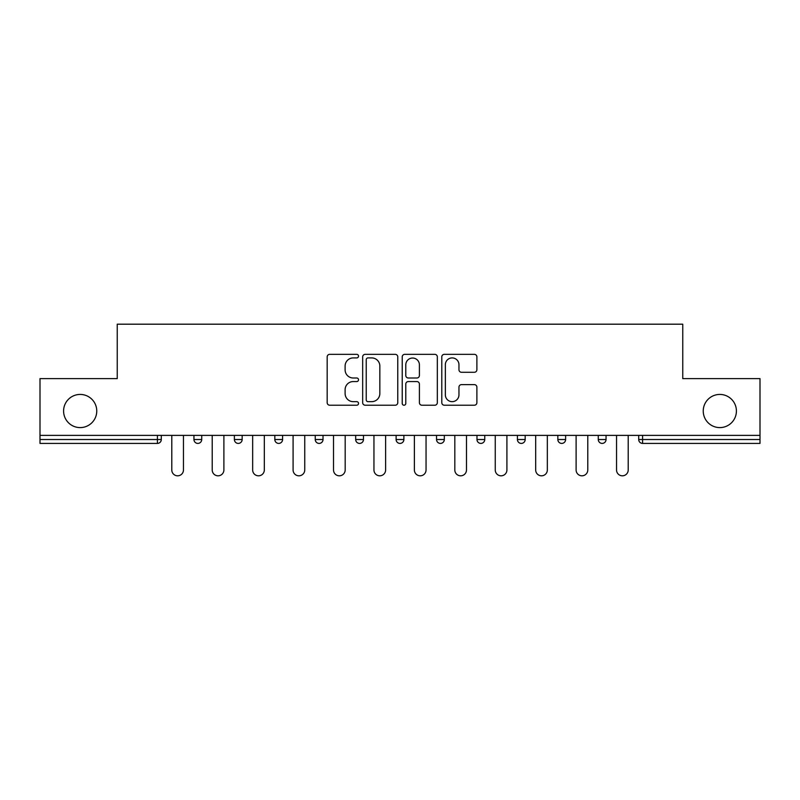 <?xml version="1.0" encoding="UTF-8"?>
<svg xmlns="http://www.w3.org/2000/svg" width="800" height="800" viewBox="0 0 800 800"><rect width="100%" height="100%" fill="white"/><g stroke="black" fill="none" stroke-linecap="round" stroke-linejoin="round"><path stroke-width="1.2" d="M96.76 411.02A16.59 16.59 0 0 1 80.17 427.6A16.59 16.59 0 0 1 63.59 411.02A16.59 16.59 0 0 1 80.17 394.43A16.59 16.59 0 0 1 96.76 411.02M736.41 411.02A16.59 16.59 0 0 1 719.83 427.6A16.59 16.59 0 0 1 703.24 411.02A16.59 16.59 0 0 1 719.83 394.43A16.59 16.59 0 0 1 736.41 411.02M358.53 356.12A1.78 1.78 0 0 0 356.75 354.34L329.72 354.34A2.54 2.54 0 0 0 327.18 356.89L327.18 402.68A2.54 2.54 0 0 0 329.72 405.22L356.75 405.22A1.78 1.78 0 0 0 358.53 403.44A1.78 1.78 0 0 0 356.75 401.66L353.25 401.66A8.14 8.14 0 0 1 345.11 393.52L345.11 389.71A8.14 8.14 0 0 1 353.25 381.56L356.75 381.56A1.78 1.78 0 0 0 358.53 379.78A1.78 1.78 0 0 0 356.75 378L353.25 378A8.14 8.14 0 0 1 345.11 369.86L345.11 366.05A8.14 8.14 0 0 1 353.25 357.91L356.75 357.91A1.78 1.78 0 0 0 358.53 356.12M474.35 372.28A2.54 2.54 0 0 0 476.89 369.74L476.89 356.89A2.54 2.54 0 0 0 474.35 354.34L444.33 354.34A2.54 2.54 0 0 0 441.79 356.89L441.79 402.68A2.54 2.54 0 0 0 444.33 405.22L474.35 405.22A2.54 2.54 0 0 0 476.89 402.68L476.89 387.16A2.54 2.54 0 0 0 474.35 384.62L461.5 384.62A2.54 2.54 0 0 0 458.96 387.16L458.96 394.86A6.81 6.81 0 0 1 452.15 401.66A6.81 6.81 0 0 1 445.35 394.86L445.35 364.71A6.81 6.81 0 0 1 452.15 357.91A6.81 6.81 0 0 1 458.96 364.71L458.96 369.74A2.54 2.54 0 0 0 461.5 372.28L474.35 372.28M40 435.38L40 378.62L117.24 378.62L117.24 324.19L682.76 324.19L682.76 378.62L760 378.62L760 435.38L40 435.38L40 439.52L157.41 439.52L157.41 435.38M397.77 356.89A2.54 2.54 0 0 0 395.23 354.34L365.21 354.34A2.54 2.54 0 0 0 362.67 356.89L362.67 402.68A2.54 2.54 0 0 0 365.21 405.22L395.23 405.22A2.54 2.54 0 0 0 397.77 402.68L397.77 356.89M404.77 354.34L434.79 354.34A2.54 2.54 0 0 1 437.33 356.89L437.33 402.68A2.54 2.54 0 0 1 434.79 405.22L421.94 405.22A2.54 2.54 0 0 1 419.4 402.68L419.4 384.11A2.54 2.54 0 0 0 416.85 381.56L408.33 381.56A2.54 2.54 0 0 0 405.79 384.11L405.79 403.44A1.78 1.78 0 0 1 404.01 405.22A1.78 1.78 0 0 1 402.23 403.44L402.23 356.89A2.54 2.54 0 0 1 404.77 354.34M157.41 443.41A3.89 3.89 0 0 0 161.3 439.52L157.41 439.52L157.41 443.41A3.89 3.89 0 0 0 161.3 439.52L161.3 435.38L161.3 439.52A3.89 3.89 0 0 1 157.41 443.41L40 443.41L40 439.52M760 435.38L760 443.41L642.59 443.41A3.89 3.89 0 0 1 638.7 439.52L638.7 435.38M193.95 435.38L193.95 439.52L193.95 435.38M197.84 443.41A3.89 3.89 0 0 1 193.95 439.52A3.89 3.89 0 0 0 197.84 443.41A3.89 3.89 0 0 0 201.73 439.52L201.73 435.38L201.73 439.52A3.89 3.89 0 0 1 197.84 443.41A3.89 3.89 0 0 1 193.95 439.52L201.73 439.52A3.89 3.89 0 0 1 197.84 443.41M234.38 435.38L234.38 439.52L234.38 435.38M242.16 435.38L242.16 439.52L242.16 435.38M274.82 439.52A3.89 3.89 0 0 0 278.7 443.41A3.89 3.89 0 0 0 282.59 439.52A3.89 3.89 0 0 1 278.7 443.41A3.89 3.89 0 0 0 282.59 439.52L282.59 435.38L282.59 439.52L274.82 439.52A3.89 3.89 0 0 0 278.7 443.41A3.89 3.89 0 0 1 274.82 439.52L274.82 435.38M323.02 435.38L323.02 439.52L315.25 439.52A3.89 3.89 0 0 0 319.14 443.41A3.89 3.89 0 0 1 315.25 439.52L315.25 435.38M355.68 435.38L355.68 439.52L355.68 435.38M363.46 435.38L363.46 439.52L363.46 435.38M396.11 435.38L396.11 439.52L396.11 435.38M403.89 435.38L403.89 439.52L403.89 435.38M436.54 435.38L436.54 439.52L436.54 435.38M444.32 435.38L444.32 439.52L444.32 435.38M476.98 435.38L476.98 439.52L476.98 435.38M484.75 435.38L484.75 439.52A3.89 3.89 0 0 1 480.86 443.41A3.89 3.89 0 0 1 476.98 439.52L484.75 439.52A3.89 3.89 0 0 1 480.86 443.41M517.41 435.38L517.41 439.52L517.41 435.38M525.18 435.38L525.18 439.52L525.18 435.38M557.84 435.38L557.84 439.52L557.84 435.38M565.62 435.38L565.62 439.52L565.62 435.38M598.27 435.38L598.27 439.52L598.27 435.38M606.05 435.38L606.05 439.52A3.89 3.89 0 0 1 602.16 443.41A3.89 3.89 0 0 1 598.27 439.52A3.89 3.89 0 0 0 602.16 443.41A3.89 3.89 0 0 0 606.05 439.52A3.89 3.89 0 0 1 602.16 443.41A3.89 3.89 0 0 1 598.27 439.52L606.05 439.52M238.27 443.41A3.89 3.89 0 0 1 234.38 439.52A3.89 3.89 0 0 0 238.27 443.41A3.89 3.89 0 0 0 242.16 439.52A3.89 3.89 0 0 1 238.27 443.41A3.89 3.89 0 0 1 234.38 439.52L242.16 439.52A3.89 3.89 0 0 1 238.27 443.41M323.02 439.52A3.89 3.89 0 0 1 319.14 443.41A3.89 3.89 0 0 0 323.02 439.52A3.89 3.89 0 0 1 319.14 443.41A3.89 3.89 0 0 1 315.25 439.52M359.57 443.41A3.89 3.89 0 0 1 355.68 439.52A3.89 3.89 0 0 0 359.57 443.41A3.89 3.89 0 0 0 363.46 439.52A3.89 3.89 0 0 1 359.57 443.41A3.89 3.89 0 0 1 355.68 439.52L363.46 439.52A3.89 3.89 0 0 1 359.57 443.41M400 443.41A3.89 3.89 0 0 1 396.11 439.52A3.89 3.89 0 0 0 400 443.41A3.89 3.89 0 0 0 403.89 439.52A3.89 3.89 0 0 1 400 443.41A3.89 3.89 0 0 1 396.11 439.52L403.89 439.52M440.43 443.41A3.89 3.89 0 0 1 436.54 439.52A3.89 3.89 0 0 0 440.43 443.41A3.89 3.89 0 0 0 444.32 439.52A3.89 3.89 0 0 1 440.43 443.41A3.89 3.89 0 0 1 436.54 439.52L444.32 439.52M521.3 443.41A3.89 3.89 0 0 1 517.41 439.52L525.18 439.52A3.89 3.89 0 0 1 521.3 443.41A3.89 3.89 0 0 0 525.18 439.52M561.73 443.41A3.89 3.89 0 0 1 557.84 439.52A3.89 3.89 0 0 0 561.73 443.41A3.89 3.89 0 0 0 565.62 439.52A3.89 3.89 0 0 1 561.73 443.41A3.89 3.89 0 0 1 557.84 439.52L565.62 439.52A3.89 3.89 0 0 1 561.73 443.41M368.01 357.91A1.78 1.78 0 0 0 366.23 359.69L366.23 399.88A1.78 1.78 0 0 0 368.01 401.66L371.7 401.66A8.14 8.14 0 0 0 379.84 393.52L379.84 366.05A8.14 8.14 0 0 0 371.7 357.91L368.01 357.91M419.4 364.84A6.81 6.81 0 0 0 412.59 358.03A6.81 6.81 0 0 0 405.79 364.84L405.79 375.46A2.54 2.54 0 0 0 408.33 378L416.85 378A2.54 2.54 0 0 0 419.4 375.46L419.4 364.84M171.79 469.98L171.79 435.38L171.79 469.98A5.83 5.83 0 0 0 177.62 475.81A5.83 5.83 0 0 0 183.46 469.98L183.46 435.38M212.22 469.98L212.22 435.38L212.22 469.98A5.83 5.83 0 0 0 218.06 475.81A5.83 5.83 0 0 0 223.89 469.98L223.89 435.38M252.66 469.98L252.66 435.38L252.66 469.98A5.83 5.83 0 0 0 258.49 475.81A5.83 5.83 0 0 0 264.32 469.98L264.32 435.38M293.09 469.98L293.09 435.38L293.09 469.98A5.83 5.83 0 0 0 298.92 475.81A5.83 5.83 0 0 0 304.75 469.98L304.75 435.38M333.52 469.98L333.52 435.38L333.52 469.98A5.83 5.83 0 0 0 339.35 475.81A5.83 5.83 0 0 0 345.18 469.98L345.18 435.38M373.95 469.98L373.95 435.38L373.95 469.98A5.83 5.83 0 0 0 379.78 475.81A5.83 5.83 0 0 0 385.62 469.98L385.62 435.38M414.38 469.98L414.38 435.38L414.38 469.98A5.83 5.83 0 0 0 420.22 475.81A5.83 5.83 0 0 0 426.05 469.98L426.05 435.38M454.82 469.98L454.82 435.38L454.82 469.98A5.83 5.83 0 0 0 460.65 475.81A5.83 5.83 0 0 0 466.48 469.98L466.48 435.38M495.25 469.98L495.25 435.38L495.25 469.98A5.83 5.83 0 0 0 501.08 475.81A5.83 5.83 0 0 0 506.91 469.98L506.91 435.38M535.68 469.98L535.68 435.38L535.68 469.98A5.83 5.83 0 0 0 541.51 475.81A5.83 5.83 0 0 0 547.34 469.98L547.34 435.38M576.11 469.98L576.11 435.38L576.11 469.98A5.83 5.83 0 0 0 581.94 475.81A5.83 5.83 0 0 0 587.78 469.98L587.78 435.38M616.54 469.98L616.54 435.38L616.54 469.98A5.83 5.83 0 0 0 622.38 475.81A5.83 5.83 0 0 0 628.21 469.98L628.21 435.38M642.59 435.38L642.59 439.52L760 439.52M638.7 439.52L642.59 439.52L642.59 443.41"/></g></svg>
